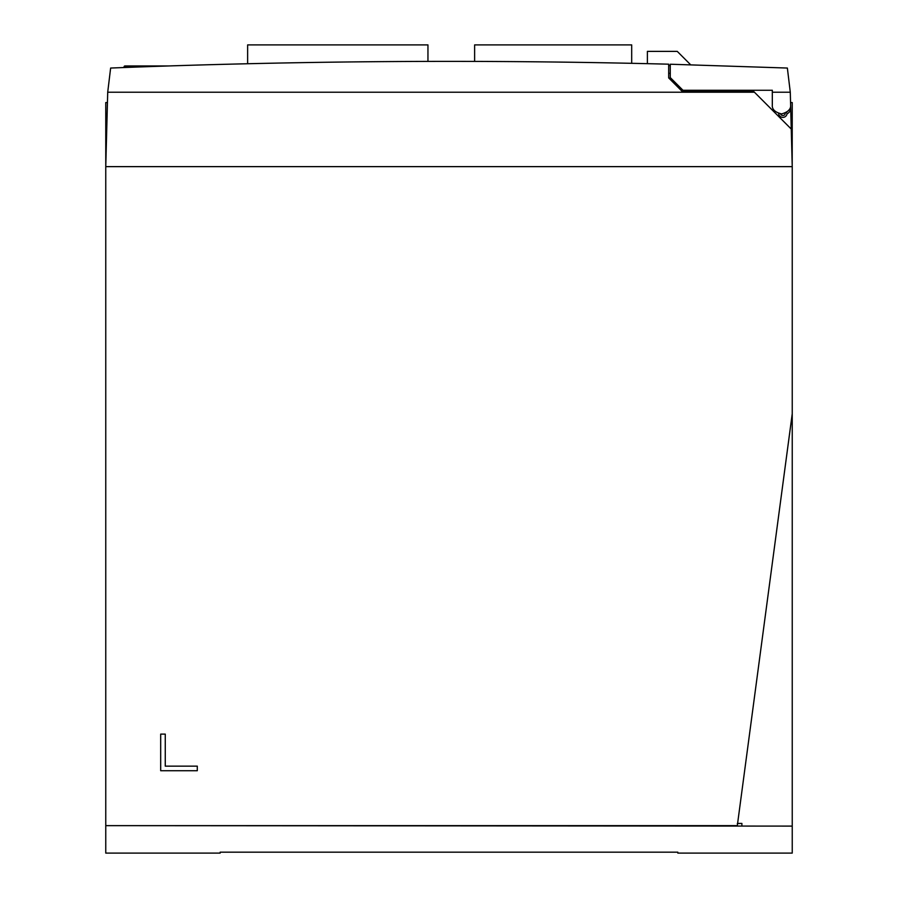<?xml version="1.0" encoding="UTF-8"?>
<svg xmlns="http://www.w3.org/2000/svg" width="898" height="898" viewBox="0 0 898 898"><rect width="100%" height="100%" fill="white"/><g stroke="black" fill="none" stroke-linecap="round" stroke-linejoin="round"><path stroke-width="1.35" d="M792.238 826.104L792.238 413.765L737.314 825.644L105.762 825.644L105.762 853.1L220.178 853.1L220.178 852.18L677.822 852.18L677.822 853.1L792.238 853.1L792.238 826.104L105.762 825.644L105.762 102.563L107.446 102.563M792.204 165.715L792.238 102.563L790.554 102.563M792.238 413.765L792.238 166.635L105.762 166.635L105.796 165.715M737.314 823.545L741.894 823.421L741.894 826.104M737.606 823.421L741.894 823.421M124.99 65.947L126.36 65.947L124.99 65.947A0.92 0.92 0 0 0 124.07 66.867L124.07 67.53M141.985 66.867L126.36 66.867L126.36 65.947L168.734 65.947M474.627 61.412L474.627 44.9L631.687 44.9L631.687 63.32M247.635 63.736L247.635 44.9L427.953 44.9L427.953 61.401M160.686 734.115L160.686 770.72L197.291 770.72L197.291 766.151L165.266 766.151L165.266 734.115L160.686 734.115M789.959 111.229L790.79 111.487L789.959 111.229A10.529 10.529 0 0 1 787.075 113.923L787.007 114.012A4.232 4.232 0 0 1 778.645 113.485M780.587 113.889A2.402 2.402 0 0 0 785.267 113.092M449 61.378L439.616 61.378L449 61.378M790.61 104.628A9.148 9.148 0 0 0 790.61 104.538L790.285 92.213L772.314 92.213L772.314 90.271L682.963 90.271L670.267 77.576L670.267 64.229L787.366 68.046L790.285 92.213L792.238 166.635L105.762 166.635L107.715 92.213L110.634 68.046C296.609 60.716 482.619 59.425 668.673 64.185L668.673 77.913L682.401 91.641L753.86 91.641L791.25 129.043L790.779 111.094L789.252 109.567M786.536 112.385L787.153 113.878M754.421 92.213L107.715 92.213M670.267 73.344L668.673 73.344L668.673 77.913L671.412 78.721M668.673 77.913L668.673 73.344L668.673 77.913M790.61 104.538L790.61 104.774C791.116 109.073 788.107 112.127 781.574 113.923C775.008 112.295 771.921 109.32 772.314 105.01L772.314 92.213M690.652 64.779L677.249 51.377L647.391 51.377L647.391 63.668M668.673 65.554L670.267 65.554M126.36 67.44L124.07 66.867"/></g></svg>
